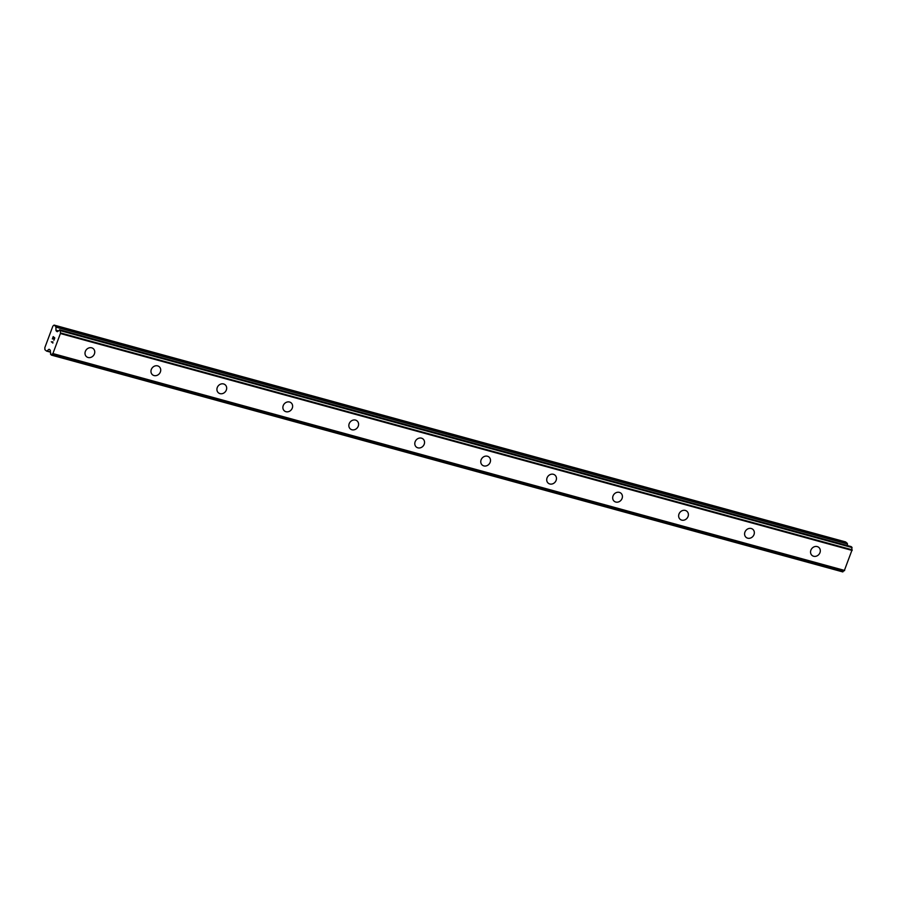 <?xml version="1.0" encoding="UTF-8"?>
<svg xmlns="http://www.w3.org/2000/svg" width="897" height="897" viewBox="0 0 897 897"><rect width="100%" height="100%" fill="white"/><g stroke="black" fill="none" stroke-linecap="round" stroke-linejoin="round"><path stroke-width="1.35" d="M93.254 348.63A5.247 4.608 -50 0 1 93.983 354.797A5.247 4.608 -50 0 1 88.074 357.488A5.247 4.608 -50 0 1 86.504 356.67A5.247 4.608 -50 0 1 85.776 350.514A5.247 4.608 -50 0 1 91.696 347.823A5.247 4.608 -50 0 1 93.254 348.641A5.247 4.608 -50 0 1 93.994 354.797A5.247 4.608 -50 0 1 88.074 357.488A5.247 4.608 -50 0 1 86.504 356.67M159.218 366.705A5.247 4.608 -50 0 1 159.946 372.86A5.247 4.608 -50 0 1 154.026 375.551A5.247 4.608 -50 0 1 152.468 374.744A5.247 4.608 -50 0 1 151.739 368.577A5.247 4.608 -50 0 1 157.648 365.886A5.247 4.608 -50 0 1 159.218 366.705A5.247 4.608 -50 0 1 159.946 372.86A5.247 4.608 -50 0 1 154.037 375.563A5.247 4.608 -50 0 1 152.468 374.744M225.169 384.768A5.247 4.608 -50 0 1 225.898 390.935A5.247 4.608 -50 0 1 219.989 393.626A5.247 4.608 -50 0 1 218.42 392.808A5.247 4.608 -50 0 1 217.691 386.652A5.247 4.608 -50 0 1 223.611 383.961A5.247 4.608 -50 0 1 225.181 384.779A5.247 4.608 -50 0 1 225.909 390.935A5.247 4.608 -50 0 1 219.989 393.626A5.247 4.608 -50 0 1 218.431 392.808M291.133 402.843A5.247 4.608 -50 0 1 291.861 408.998A5.247 4.608 -50 0 1 285.952 411.689A5.247 4.608 -50 0 1 284.383 410.882A5.247 4.608 -50 0 1 283.654 404.715A5.247 4.608 -50 0 1 289.563 402.024A5.247 4.608 -50 0 1 291.133 402.843A5.247 4.608 -50 0 1 291.861 408.998A5.247 4.608 -50 0 1 285.952 411.701A5.247 4.608 -50 0 1 284.383 410.882M357.096 420.917A5.247 4.608 -50 0 1 357.825 427.073A5.247 4.608 -50 0 1 351.904 429.764A5.247 4.608 -50 0 1 350.346 428.945A5.247 4.608 -50 0 1 349.617 422.79A5.247 4.608 -50 0 1 355.526 420.099A5.247 4.608 -50 0 1 357.096 420.917A5.247 4.608 -50 0 1 357.825 427.073A5.247 4.608 -50 0 1 351.916 429.764A5.247 4.608 -50 0 1 350.346 428.945M423.048 438.981A5.247 4.608 -50 0 1 423.776 445.136A5.247 4.608 -50 0 1 417.867 447.827A5.247 4.608 -50 0 1 416.298 447.02A5.247 4.608 -50 0 1 415.569 440.853A5.247 4.608 -50 0 1 421.489 438.162A5.247 4.608 -50 0 1 423.048 438.981A5.247 4.608 -50 0 1 423.788 445.147A5.247 4.608 -50 0 1 417.867 447.838A5.247 4.608 -50 0 1 416.298 447.02M489.011 457.055A5.247 4.608 -50 0 1 489.74 463.211A5.247 4.608 -50 0 1 483.819 465.902A5.247 4.608 -50 0 1 482.261 465.083A5.247 4.608 -50 0 1 481.532 458.928A5.247 4.608 -50 0 1 487.441 456.237A5.247 4.608 -50 0 1 489.011 457.055A5.247 4.608 -50 0 1 489.74 463.211A5.247 4.608 -50 0 1 483.831 465.902A5.247 4.608 -50 0 1 482.261 465.083M554.963 475.118A5.247 4.608 -50 0 1 555.692 481.274A5.247 4.608 -50 0 1 549.783 483.976A5.247 4.608 -50 0 1 548.213 483.158A5.247 4.608 -50 0 1 547.484 477.002A5.247 4.608 -50 0 1 553.404 474.3A5.247 4.608 -50 0 1 554.974 475.118A5.247 4.608 -50 0 1 555.703 481.285A5.247 4.608 -50 0 1 549.783 483.976A5.247 4.608 -50 0 1 548.224 483.158M620.926 493.193A5.247 4.608 -50 0 1 621.655 499.349A5.247 4.608 -50 0 1 615.746 502.04A5.247 4.608 -50 0 1 614.176 501.221A5.247 4.608 -50 0 1 613.447 495.066A5.247 4.608 -50 0 1 619.356 492.375A5.247 4.608 -50 0 1 620.926 493.193A5.247 4.608 -50 0 1 621.655 499.349A5.247 4.608 -50 0 1 615.746 502.04A5.247 4.608 -50 0 1 614.176 501.221M686.889 511.256A5.247 4.608 -50 0 1 687.618 517.423A5.247 4.608 -50 0 1 681.698 520.114A5.247 4.608 -50 0 1 680.139 519.296A5.247 4.608 -50 0 1 679.41 513.14A5.247 4.608 -50 0 1 685.319 510.438A5.247 4.608 -50 0 1 686.889 511.256A5.247 4.608 -50 0 1 687.618 517.423A5.247 4.608 -50 0 1 681.709 520.114A5.247 4.608 -50 0 1 680.139 519.296M752.841 529.331A5.247 4.608 -50 0 1 753.57 535.487A5.247 4.608 -50 0 1 747.661 538.178A5.247 4.608 -50 0 1 746.091 537.359A5.247 4.608 -50 0 1 745.362 531.203A5.247 4.608 -50 0 1 751.282 528.512A5.247 4.608 -50 0 1 752.841 529.331A5.247 4.608 -50 0 1 753.581 535.487A5.247 4.608 -50 0 1 747.661 538.178A5.247 4.608 -50 0 1 746.091 537.37M818.804 547.394A5.247 4.608 -50 0 1 819.533 553.561A5.247 4.608 -50 0 1 813.613 556.252A5.247 4.608 -50 0 1 812.054 555.434A5.247 4.608 -50 0 1 811.325 549.278A5.247 4.608 -50 0 1 817.234 546.587A5.247 4.608 -50 0 1 818.804 547.394A5.247 4.608 -50 0 1 819.533 553.561A5.247 4.608 -50 0 1 813.624 556.252A5.247 4.608 -50 0 1 812.054 555.434M54.089 325.084L845.602 541.923L847.194 543.268L55.692 326.43A1.435 0.639 105.3 0 1 55.917 327.125L55.973 330.208A1.435 0.639 -74.7 0 0 56.208 330.903L57.06 331.621A1.435 0.639 -74.7 0 0 57.173 331.688A1.435 0.639 -74.7 0 0 57.576 331.542L58.238 330.982A2.287 1.02 -74.7 0 0 59.505 329.905L60.514 330.724A2.287 1.02 -74.7 0 0 60.604 332.955L52.777 353.923A2.287 1.02 -74.7 0 0 52.71 353.889A2.287 1.02 -74.7 0 0 51.454 354.977L50.456 354.102A2.287 1.02 -74.7 0 0 50.4 351.916L50.389 350.783A1.435 0.639 -74.7 0 0 50.165 350.088L49.301 349.359A1.435 0.639 -74.7 0 0 49.189 349.303A1.435 0.639 -74.7 0 0 48.786 349.438L47.003 350.974A1.435 0.639 105.3 0 1 46.61 351.108A1.435 0.639 105.3 0 1 46.487 351.041L44.895 349.695L44.85 347.599L47.216 341.264L52.878 326.127L54.089 325.084L55.692 326.43M847.452 545.578L847.43 543.963A1.435 0.639 -74.7 0 0 847.194 543.268M52.788 353.923L844.268 570.75L852.105 549.794A2.287 1.02 -74.7 0 1 852.027 547.551L851.163 546.598L59.662 329.771M844.144 570.716A2.287 1.02 -74.7 0 0 842.956 571.804L51.454 354.977M51.342 355.077L842.956 571.804M54.571 338.113L53.943 337.575L54.582 338.113L53.82 340.142L54.582 338.113M53.943 337.575L53.528 338.685M53.428 338.606L53.842 337.496L53.428 338.606M53.842 337.496L53.215 336.958L53.842 337.496M53.215 336.958L52.452 338.999M53.203 336.61L52.351 338.909L53.203 336.61L54.784 337.934L53.921 340.232M52.833 341.712L52.867 343.058L51.286 341.723L52.867 343.046M52.755 342.62L51.297 341.735M52.777 353.923L844.279 570.75M851.982 547.282L60.48 330.455M852.027 547.551L60.514 330.724M852.105 549.794L60.604 332.955M852.15 550.444L60.648 333.606M844.66 570.458L53.158 353.631M847.43 543.963L55.917 327.125M58.63 330.926L55.973 330.208M57.812 331.341L56.208 330.903M851.186 546.609L59.684 329.782M852.139 549.917L60.637 333.079M844.357 570.727L52.856 353.889M49.683 349.684L48.786 349.438M50.4 351.904L47.003 350.974M50.512 352.151L46.734 351.108M842.81 571.916L51.308 355.077M50.524 352.173L46.61 351.108"/></g></svg>
